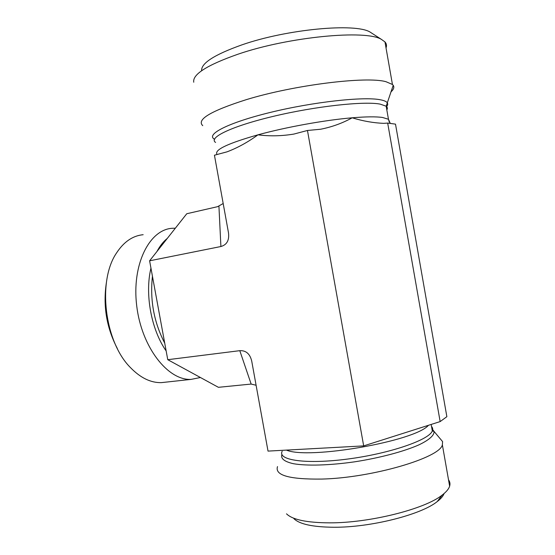 <?xml version="1.0" encoding="UTF-8"?>
<svg xmlns="http://www.w3.org/2000/svg" width="555" height="555" viewBox="0 0 555 555"><rect width="100%" height="100%" fill="white"/><g stroke="black" fill="none" stroke-linecap="round" stroke-linejoin="round"><path stroke-width="0.83" d="M448.523 479.839C449.952 481.74 450.32 483.849 449.633 486.159C448.78 488.962 446.296 491.924 442.196 495.053C424.97 509.081 369.47 523.067 329.455 522.852C306.707 522.699 292.402 519.695 286.519 513.826M293.928 518.682C299.547 524.197 312.819 527.056 333.735 527.25C370.49 527.548 421.141 514.735 437.201 501.595C440.871 498.785 443.161 496.094 444.083 493.534M439.504 437.923L442.599 441.607L442.363 444.812C440.24 457.743 371.781 477.966 321.588 479.076C289.308 479.451 274.614 475.288 277.514 466.588M239.795 350.67C245.997 350.378 249.972 353.84 251.713 361.048L268.023 451.104L363.678 445.894L440.15 421.585L446.865 416.68L395.5 124.133L387.674 123.078L383.748 123.349C373.39 122.932 362.873 121.08 352.189 117.799C342.477 123.175 331.952 126.991 320.63 129.239L307.463 130.474L293.845 134.081C281.635 136.093 269.668 136.35 257.957 134.83C247.981 142.129 237.672 147.796 227.03 151.841L214.438 155.213L228.5 232.878C229.402 240.273 226.87 244.824 220.904 246.517L149.607 260.808L167.763 359.695L239.795 350.67L251.151 384.067L218.399 387.314L167.763 359.695M363.678 445.894L307.463 130.474M440.15 421.585L387.674 123.078M166.049 382.117L161.359 382.631C150.717 382.874 140.422 377.858 130.46 367.597C104.437 341.79 97.243 280.934 116.571 252.927C123.869 241.793 132.728 235.722 143.162 234.703M106.442 282.294C102.848 305.555 106.477 327.63 117.341 348.519M200.424 377.511L191.114 379.384C167.971 380.675 141.615 347.326 136.724 305.958C131.57 264.603 149.357 229.541 172.237 228.285L175.352 228.195M223.186 203.518L217.588 206.675L186.764 213.737L149.607 260.808M193.744 82.237C192.405 74.37 207.161 65.025 238.019 54.196C288.628 36.769 366.036 29.464 381.493 39.433L384.976 41.93C386.558 43.706 386.904 45.69 386.023 47.876M372.676 33.744L370.143 32.107C355.526 22.824 286.907 29.117 241.8 44.906C214.39 54.667 200.993 63.284 201.618 70.756M202.748 125.652C196.276 119.623 210.761 110.972 246.205 99.685C294.143 84.943 366.904 76 386.1 81.751L392.447 84.485L393.211 85.317C394.487 87.239 393.696 89.48 390.831 92.033M251.151 384.067L256.098 385.253M431.894 428.578L434.031 431.401C434.44 435.196 429.334 439.886 418.907 444.867C403.839 451.534 379.62 457.972 354.499 461.843C329.434 465.437 306.631 466.027 293.352 463.696C284.278 461.614 280.483 458.534 281.947 454.455M431.526 426.49C432.761 427.794 433.018 429.279 432.31 430.944C429.161 439.942 389.7 453.595 347.846 459.027C305.971 464.556 277.257 460.185 282.183 451.298M428.46 425.296C414.911 441.308 308.649 459.797 286.394 450.105M166.16 350.954C151.265 329.774 144.675 294.025 150.953 268.12M156.926 251.54C159.854 246.011 163.316 241.626 167.305 238.393M164.724 343.129C153.936 322.33 149.843 300.026 152.438 276.237M389.326 122.142L388.465 119.269L382.555 117.48C376.089 116.536 365.974 116.647 352.189 117.799C325.105 120.053 286.033 127.123 257.957 134.83C228.722 143.135 214.993 149.489 216.762 153.888M386.821 109.89C387.716 108.475 387.494 107.247 386.169 106.213L380.203 104.125C364.177 100.961 315.365 106.289 273.421 116.321C231.379 126.311 208.09 137.765 215.604 142.427M386.301 106.962C387.869 105.283 388.132 103.813 387.099 102.557C386.1 101.385 383.894 100.462 380.494 99.803C364.031 96.341 313.082 101.919 270.264 112.436C227.335 122.912 205.17 134.747 214.688 139.298M218.934 206.287L220.904 246.517M437.201 501.595L442.196 495.053M449.633 486.159L442.363 444.812M431.166 424.436L432.31 430.944L434.031 431.401L442.599 441.607M161.359 382.631L191.114 379.384M370.143 32.107L381.493 39.433M384.976 41.93L392.447 84.485M390.297 123.432L388.465 119.269L386.169 106.213L393.211 85.317"/></g></svg>
